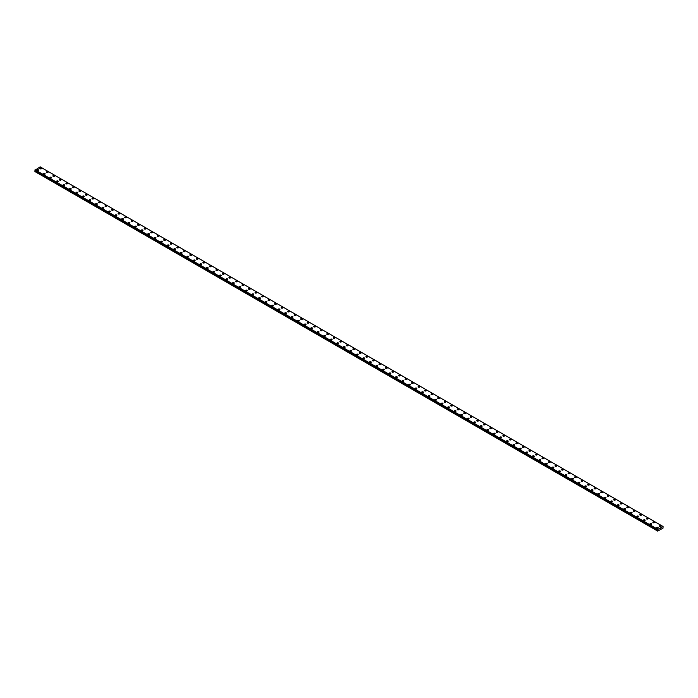 <?xml version="1.0" encoding="UTF-8"?>
<svg xmlns="http://www.w3.org/2000/svg" width="698" height="698" viewBox="0 0 698 698"><rect width="100%" height="100%" fill="white"/><g stroke="black" fill="none" stroke-linecap="round" stroke-linejoin="round"><path stroke-width="1.05" d="M39.821 168.41A0.864 0.497 180 0 1 41.548 168.41A0.864 0.497 180 0 1 39.821 168.41A0.864 0.497 180 0 1 41.548 168.41M46.347 172.17A0.864 0.497 180 0 1 48.075 172.17A0.864 0.497 180 0 1 46.347 172.17A0.864 0.497 180 0 1 48.075 172.17M52.865 175.94A0.864 0.497 180 0 1 54.592 175.94A0.864 0.497 180 0 1 52.865 175.94A0.864 0.497 180 0 1 54.592 175.94M59.391 179.7A0.864 0.497 180 0 1 61.119 179.709A0.864 0.497 180 0 1 59.391 179.7A0.864 0.497 180 0 1 61.119 179.7M67.383 183.12A0.864 0.497 180 0 1 66.162 183.818A0.864 0.497 180 0 1 67.383 183.12M65.909 183.469A0.864 0.497 180 0 1 67.636 183.469M72.435 187.23A0.864 0.497 180 0 1 74.163 187.239A0.864 0.497 180 0 1 72.435 187.23A0.864 0.497 180 0 1 74.163 187.23M78.953 190.999A0.864 0.497 180 0 1 80.68 190.999A0.864 0.497 180 0 1 78.953 190.999A0.864 0.497 180 0 1 80.68 190.999M85.479 194.768A0.864 0.497 180 0 1 87.206 194.768A0.864 0.497 180 0 1 85.479 194.768A0.864 0.497 180 0 1 87.206 194.768M91.996 198.529A0.864 0.497 180 0 1 93.724 198.529A0.864 0.497 180 0 1 91.996 198.529A0.864 0.497 180 0 1 93.724 198.529M98.523 202.298A0.864 0.497 180 0 1 100.25 202.298A0.864 0.497 180 0 1 98.523 202.298A0.864 0.497 180 0 1 100.25 202.298M105.04 206.058A0.864 0.497 180 0 1 106.768 206.058A0.864 0.497 180 0 1 105.04 206.058A0.864 0.497 180 0 1 106.768 206.058M111.558 209.828A0.864 0.497 180 0 1 113.294 209.828A0.864 0.497 180 0 1 111.558 209.828A0.864 0.497 180 0 1 113.294 209.828M118.084 213.588A0.864 0.497 180 0 1 119.812 213.588A0.864 0.497 180 0 1 118.084 213.588A0.864 0.497 180 0 1 119.812 213.588M124.602 217.357A0.864 0.497 180 0 1 126.338 217.357A0.864 0.497 180 0 1 124.602 217.357A0.864 0.497 180 0 1 126.338 217.357M131.128 221.118A0.864 0.497 180 0 1 132.856 221.126A0.864 0.497 180 0 1 131.128 221.118A0.864 0.497 180 0 1 132.856 221.118M137.646 224.887A0.864 0.497 180 0 1 139.382 224.887A0.864 0.497 180 0 1 137.646 224.887A0.864 0.497 180 0 1 139.382 224.887M144.172 228.647A0.864 0.497 180 0 1 145.899 228.656A0.864 0.497 180 0 1 144.172 228.647A0.864 0.497 180 0 1 145.899 228.647M150.689 232.417A0.864 0.497 180 0 1 152.417 232.417A0.864 0.497 180 0 1 150.689 232.417A0.864 0.497 180 0 1 152.417 232.417M157.216 236.186A0.864 0.497 180 0 1 158.943 236.186A0.864 0.497 180 0 1 157.216 236.186A0.864 0.497 180 0 1 158.943 236.186M163.733 239.946A0.864 0.497 180 0 1 165.461 239.946A0.864 0.497 180 0 1 163.733 239.946A0.864 0.497 180 0 1 165.461 239.946M170.26 243.715A0.864 0.497 180 0 1 171.987 243.715A0.864 0.497 180 0 1 170.26 243.715A0.864 0.497 180 0 1 171.987 243.715M176.777 247.476A0.864 0.497 180 0 1 178.505 247.476A0.864 0.497 180 0 1 176.777 247.476A0.864 0.497 180 0 1 178.505 247.476M183.304 251.245A0.864 0.497 180 0 1 185.031 251.245A0.864 0.497 180 0 1 183.304 251.245A0.864 0.497 180 0 1 185.031 251.245M189.821 255.014A0.864 0.497 180 0 1 191.549 255.014M191.296 254.657A0.864 0.497 180 0 1 190.074 255.363A0.864 0.497 180 0 1 191.296 254.657M196.347 258.775A0.864 0.497 180 0 1 198.075 258.775A0.864 0.497 180 0 1 196.347 258.775A0.864 0.497 180 0 1 198.075 258.775M202.865 262.535A0.864 0.497 180 0 1 204.593 262.544A0.864 0.497 180 0 1 202.865 262.535A0.864 0.497 180 0 1 204.593 262.535M209.383 266.304A0.864 0.497 180 0 1 211.119 266.304A0.864 0.497 180 0 1 209.383 266.304A0.864 0.497 180 0 1 211.119 266.304M215.909 270.065A0.864 0.497 180 0 1 217.636 270.074A0.864 0.497 180 0 1 215.909 270.065A0.864 0.497 180 0 1 217.636 270.065M222.426 273.834A0.864 0.497 180 0 1 224.163 273.834A0.864 0.497 180 0 1 222.426 273.834A0.864 0.497 180 0 1 224.163 273.834M228.953 277.603A0.864 0.497 180 0 1 230.68 277.603A0.864 0.497 180 0 1 228.953 277.603A0.864 0.497 180 0 1 230.68 277.603M235.47 281.364A0.864 0.497 180 0 1 237.207 281.364A0.864 0.497 180 0 1 235.47 281.364A0.864 0.497 180 0 1 237.207 281.364M241.997 285.133A0.864 0.497 180 0 1 243.724 285.133A0.864 0.497 180 0 1 241.997 285.133A0.864 0.497 180 0 1 243.724 285.133M248.514 288.893A0.864 0.497 180 0 1 250.25 288.893A0.864 0.497 180 0 1 248.514 288.893A0.864 0.497 180 0 1 250.25 288.893M256.515 292.314A0.864 0.497 180 0 1 255.294 293.012A0.864 0.497 180 0 1 256.515 292.314M255.04 292.663A0.864 0.497 180 0 1 256.768 292.663M261.558 296.423A0.864 0.497 180 0 1 263.286 296.432A0.864 0.497 180 0 1 261.558 296.423A0.864 0.497 180 0 1 263.286 296.423M268.084 300.192A0.864 0.497 180 0 1 269.812 300.192A0.864 0.497 180 0 1 268.084 300.192A0.864 0.497 180 0 1 269.812 300.192M274.602 303.962A0.864 0.497 180 0 1 276.329 303.962M276.076 303.604A0.864 0.497 180 0 1 274.855 304.311A0.864 0.497 180 0 1 276.076 303.604M281.128 307.722A0.864 0.497 180 0 1 282.856 307.722A0.864 0.497 180 0 1 281.128 307.722A0.864 0.497 180 0 1 282.856 307.722M287.646 311.491A0.864 0.497 180 0 1 289.373 311.491A0.864 0.497 180 0 1 287.646 311.491A0.864 0.497 180 0 1 289.373 311.491M294.172 315.252A0.864 0.497 180 0 1 295.9 315.252A0.864 0.497 180 0 1 294.172 315.252A0.864 0.497 180 0 1 295.9 315.252M300.69 319.021A0.864 0.497 180 0 1 302.417 319.021A0.864 0.497 180 0 1 300.69 319.021A0.864 0.497 180 0 1 302.417 319.021M307.216 322.781A0.864 0.497 180 0 1 308.944 322.781A0.864 0.497 180 0 1 307.216 322.781A0.864 0.497 180 0 1 308.944 322.781M313.734 326.551A0.864 0.497 180 0 1 315.461 326.551A0.864 0.497 180 0 1 313.734 326.551A0.864 0.497 180 0 1 315.461 326.551M320.251 330.311A0.864 0.497 180 0 1 321.987 330.311A0.864 0.497 180 0 1 320.251 330.311A0.864 0.497 180 0 1 321.987 330.311M326.777 334.08A0.864 0.497 180 0 1 328.505 334.08A0.864 0.497 180 0 1 326.777 334.08A0.864 0.497 180 0 1 328.505 334.08M333.295 337.841A0.864 0.497 180 0 1 335.031 337.849A0.864 0.497 180 0 1 333.295 337.841A0.864 0.497 180 0 1 335.031 337.841M341.296 341.261A0.864 0.497 180 0 1 340.074 341.959A0.864 0.497 180 0 1 341.296 341.261M339.821 341.61A0.864 0.497 180 0 1 341.549 341.61M346.339 345.37A0.864 0.497 180 0 1 348.075 345.379A0.864 0.497 180 0 1 346.339 345.37A0.864 0.497 180 0 1 348.075 345.37M352.865 349.14A0.864 0.497 180 0 1 354.593 349.14A0.864 0.497 180 0 1 352.865 349.14A0.864 0.497 180 0 1 354.593 349.14M359.383 352.909A0.864 0.497 180 0 1 361.11 352.909A0.864 0.497 180 0 1 359.383 352.909A0.864 0.497 180 0 1 361.11 352.909M365.909 356.669A0.864 0.497 180 0 1 367.637 356.669A0.864 0.497 180 0 1 365.909 356.669A0.864 0.497 180 0 1 367.637 356.669M372.427 360.438A0.864 0.497 180 0 1 374.154 360.438A0.864 0.497 180 0 1 372.427 360.438A0.864 0.497 180 0 1 374.154 360.438M378.953 364.199A0.864 0.497 180 0 1 380.68 364.199A0.864 0.497 180 0 1 378.953 364.199A0.864 0.497 180 0 1 380.68 364.199M385.471 367.968A0.864 0.497 180 0 1 387.198 367.968A0.864 0.497 180 0 1 385.471 367.968A0.864 0.497 180 0 1 387.198 367.968M391.997 371.729A0.864 0.497 180 0 1 393.724 371.729A0.864 0.497 180 0 1 391.997 371.729A0.864 0.497 180 0 1 393.724 371.729M398.514 375.498A0.864 0.497 180 0 1 400.242 375.498A0.864 0.497 180 0 1 398.514 375.498A0.864 0.497 180 0 1 400.242 375.498M405.041 379.258A0.864 0.497 180 0 1 406.768 379.267A0.864 0.497 180 0 1 405.041 379.258A0.864 0.497 180 0 1 406.768 379.258M411.558 383.028A0.864 0.497 180 0 1 413.286 383.028A0.864 0.497 180 0 1 411.558 383.028A0.864 0.497 180 0 1 413.286 383.028M418.085 386.788A0.864 0.497 180 0 1 419.812 386.797A0.864 0.497 180 0 1 418.085 386.788A0.864 0.497 180 0 1 419.812 386.788M424.602 390.557A0.864 0.497 180 0 1 426.33 390.557A0.864 0.497 180 0 1 424.602 390.557A0.864 0.497 180 0 1 426.33 390.557M431.12 394.326A0.864 0.497 180 0 1 432.856 394.326A0.864 0.497 180 0 1 431.12 394.326A0.864 0.497 180 0 1 432.856 394.326M437.646 398.087A0.864 0.497 180 0 1 439.374 398.087A0.864 0.497 180 0 1 437.646 398.087A0.864 0.497 180 0 1 439.374 398.087M444.164 401.856A0.864 0.497 180 0 1 445.9 401.856A0.864 0.497 180 0 1 444.164 401.856A0.864 0.497 180 0 1 445.9 401.856M450.69 405.617A0.864 0.497 180 0 1 452.417 405.617A0.864 0.497 180 0 1 450.69 405.617A0.864 0.497 180 0 1 452.417 405.617M457.207 409.386A0.864 0.497 180 0 1 458.944 409.386A0.864 0.497 180 0 1 457.207 409.386A0.864 0.497 180 0 1 458.944 409.386M463.734 413.155A0.864 0.497 180 0 1 465.461 413.155M465.208 412.797A0.864 0.497 180 0 1 463.987 413.504A0.864 0.497 180 0 1 465.208 412.797M470.251 416.915A0.864 0.497 180 0 1 471.979 416.915A0.864 0.497 180 0 1 470.251 416.915A0.864 0.497 180 0 1 471.979 416.915M476.778 420.676A0.864 0.497 180 0 1 478.505 420.685A0.864 0.497 180 0 1 476.778 420.676A0.864 0.497 180 0 1 478.505 420.676M483.295 424.445A0.864 0.497 180 0 1 485.023 424.445A0.864 0.497 180 0 1 483.295 424.445A0.864 0.497 180 0 1 485.023 424.445M489.822 428.206A0.864 0.497 180 0 1 491.549 428.214A0.864 0.497 180 0 1 489.822 428.206A0.864 0.497 180 0 1 491.549 428.206M496.339 431.975A0.864 0.497 180 0 1 498.067 431.975A0.864 0.497 180 0 1 496.339 431.975A0.864 0.497 180 0 1 498.067 431.975M502.865 435.744A0.864 0.497 180 0 1 504.593 435.744A0.864 0.497 180 0 1 502.865 435.744A0.864 0.497 180 0 1 504.593 435.744M509.383 439.504A0.864 0.497 180 0 1 511.111 439.504A0.864 0.497 180 0 1 509.383 439.504A0.864 0.497 180 0 1 511.111 439.504M515.909 443.274A0.864 0.497 180 0 1 517.637 443.274A0.864 0.497 180 0 1 515.909 443.274A0.864 0.497 180 0 1 517.637 443.274M522.427 447.034A0.864 0.497 180 0 1 524.154 447.034A0.864 0.497 180 0 1 522.427 447.034A0.864 0.497 180 0 1 524.154 447.034M530.428 450.454A0.864 0.497 180 0 1 529.206 451.152A0.864 0.497 180 0 1 530.428 450.454M528.944 450.803A0.864 0.497 180 0 1 530.681 450.803M535.471 454.564A0.864 0.497 180 0 1 537.198 454.573A0.864 0.497 180 0 1 535.471 454.564A0.864 0.497 180 0 1 537.198 454.564M541.988 458.333A0.864 0.497 180 0 1 543.725 458.333A0.864 0.497 180 0 1 541.988 458.333A0.864 0.497 180 0 1 543.725 458.333M548.515 462.102A0.864 0.497 180 0 1 550.242 462.102M549.989 461.744A0.864 0.497 180 0 1 548.768 462.451A0.864 0.497 180 0 1 549.989 461.744M555.032 465.863A0.864 0.497 180 0 1 556.768 465.863A0.864 0.497 180 0 1 555.032 465.863A0.864 0.497 180 0 1 556.768 465.863M561.558 469.632A0.864 0.497 180 0 1 563.286 469.632A0.864 0.497 180 0 1 561.558 469.632A0.864 0.497 180 0 1 563.286 469.632M568.076 473.392A0.864 0.497 180 0 1 569.812 473.392A0.864 0.497 180 0 1 568.076 473.392A0.864 0.497 180 0 1 569.812 473.392M574.602 477.162A0.864 0.497 180 0 1 576.33 477.162A0.864 0.497 180 0 1 574.602 477.162A0.864 0.497 180 0 1 576.33 477.162M581.12 480.922A0.864 0.497 180 0 1 582.847 480.922A0.864 0.497 180 0 1 581.12 480.922A0.864 0.497 180 0 1 582.847 480.922M587.646 484.691A0.864 0.497 180 0 1 589.374 484.691A0.864 0.497 180 0 1 587.646 484.691A0.864 0.497 180 0 1 589.374 484.691M594.164 488.452A0.864 0.497 180 0 1 595.891 488.452A0.864 0.497 180 0 1 594.164 488.452A0.864 0.497 180 0 1 595.891 488.452M600.69 492.221A0.864 0.497 180 0 1 602.418 492.221A0.864 0.497 180 0 1 600.69 492.221A0.864 0.497 180 0 1 602.418 492.221M607.208 495.981A0.864 0.497 180 0 1 608.935 495.99A0.864 0.497 180 0 1 607.208 495.981A0.864 0.497 180 0 1 608.935 495.981M615.208 499.402A0.864 0.497 180 0 1 613.987 500.1A0.864 0.497 180 0 1 615.208 499.402M613.734 499.751A0.864 0.497 180 0 1 615.462 499.751M620.252 503.511A0.864 0.497 180 0 1 621.979 503.52A0.864 0.497 180 0 1 620.252 503.511A0.864 0.497 180 0 1 621.979 503.511M626.778 507.28A0.864 0.497 180 0 1 628.505 507.28A0.864 0.497 180 0 1 626.778 507.28A0.864 0.497 180 0 1 628.505 507.28M633.295 511.049A0.864 0.497 180 0 1 635.023 511.049A0.864 0.497 180 0 1 633.295 511.049A0.864 0.497 180 0 1 635.023 511.049M639.813 514.81A0.864 0.497 180 0 1 641.549 514.81A0.864 0.497 180 0 1 639.813 514.81A0.864 0.497 180 0 1 641.549 514.81M646.339 518.579A0.864 0.497 180 0 1 648.067 518.579A0.864 0.497 180 0 1 646.339 518.579A0.864 0.497 180 0 1 648.067 518.579M652.857 522.34A0.864 0.497 180 0 1 654.593 522.34A0.864 0.497 180 0 1 652.857 522.34A0.864 0.497 180 0 1 654.593 522.34M659.383 526.109A0.864 0.497 180 0 1 661.111 526.109A0.864 0.497 180 0 1 659.383 526.109A0.864 0.497 180 0 1 661.111 526.109M36.889 170.103A0.864 0.497 180 0 1 38.617 170.103A0.864 0.497 180 0 1 36.889 170.103A0.864 0.497 180 0 1 38.617 170.103M43.407 173.872A0.864 0.497 180 0 1 45.143 173.872M44.89 173.514A0.864 0.497 180 0 1 43.66 174.221A0.864 0.497 180 0 1 44.89 173.514M49.933 177.632A0.864 0.497 180 0 1 51.661 177.632A0.864 0.497 180 0 1 49.933 177.632A0.864 0.497 180 0 1 51.661 177.632M56.451 181.401A0.864 0.497 180 0 1 58.187 181.401A0.864 0.497 180 0 1 56.451 181.401A0.864 0.497 180 0 1 58.187 181.401M62.977 185.162A0.864 0.497 180 0 1 64.705 185.162A0.864 0.497 180 0 1 62.977 185.162A0.864 0.497 180 0 1 64.705 185.162M69.495 188.931A0.864 0.497 180 0 1 71.222 188.931A0.864 0.497 180 0 1 69.495 188.931A0.864 0.497 180 0 1 71.222 188.931M76.021 192.692A0.864 0.497 180 0 1 77.748 192.692A0.864 0.497 180 0 1 76.021 192.692A0.864 0.497 180 0 1 77.748 192.692M82.538 196.461A0.864 0.497 180 0 1 84.266 196.461A0.864 0.497 180 0 1 82.538 196.461A0.864 0.497 180 0 1 84.266 196.461M89.065 200.221A0.864 0.497 180 0 1 90.792 200.221A0.864 0.497 180 0 1 89.065 200.221A0.864 0.497 180 0 1 90.792 200.221M95.582 203.991A0.864 0.497 180 0 1 97.31 203.991A0.864 0.497 180 0 1 95.582 203.991A0.864 0.497 180 0 1 97.31 203.991M102.109 207.751A0.864 0.497 180 0 1 103.836 207.76A0.864 0.497 180 0 1 102.109 207.751A0.864 0.497 180 0 1 103.836 207.751M110.101 211.171A0.864 0.497 180 0 1 108.879 211.869A0.864 0.497 180 0 1 110.101 211.171M108.626 211.52A0.864 0.497 180 0 1 110.354 211.52M115.153 215.281A0.864 0.497 180 0 1 116.88 215.289A0.864 0.497 180 0 1 115.153 215.281A0.864 0.497 180 0 1 116.88 215.281M121.67 219.05A0.864 0.497 180 0 1 123.398 219.05A0.864 0.497 180 0 1 121.67 219.05A0.864 0.497 180 0 1 123.398 219.05M128.188 222.819A0.864 0.497 180 0 1 129.924 222.819A0.864 0.497 180 0 1 128.188 222.819A0.864 0.497 180 0 1 129.924 222.819M134.714 226.58A0.864 0.497 180 0 1 136.442 226.58A0.864 0.497 180 0 1 134.714 226.58A0.864 0.497 180 0 1 136.442 226.58M141.232 230.349A0.864 0.497 180 0 1 142.968 230.349A0.864 0.497 180 0 1 141.232 230.349A0.864 0.497 180 0 1 142.968 230.349M147.758 234.109A0.864 0.497 180 0 1 149.485 234.109A0.864 0.497 180 0 1 147.758 234.109A0.864 0.497 180 0 1 149.485 234.109M154.275 237.878A0.864 0.497 180 0 1 156.012 237.878A0.864 0.497 180 0 1 154.275 237.878A0.864 0.497 180 0 1 156.012 237.878M160.802 241.639A0.864 0.497 180 0 1 162.529 241.648A0.864 0.497 180 0 1 160.802 241.639A0.864 0.497 180 0 1 162.529 241.639M167.319 245.408A0.864 0.497 180 0 1 169.056 245.408A0.864 0.497 180 0 1 167.319 245.408A0.864 0.497 180 0 1 169.056 245.408M173.846 249.169A0.864 0.497 180 0 1 175.573 249.177A0.864 0.497 180 0 1 173.846 249.169A0.864 0.497 180 0 1 175.573 249.169M180.363 252.938A0.864 0.497 180 0 1 182.091 252.938A0.864 0.497 180 0 1 180.363 252.938A0.864 0.497 180 0 1 182.091 252.938M186.889 256.698A0.864 0.497 180 0 1 188.617 256.707A0.864 0.497 180 0 1 186.889 256.698A0.864 0.497 180 0 1 188.617 256.698M193.407 260.467A0.864 0.497 180 0 1 195.135 260.467A0.864 0.497 180 0 1 193.407 260.467A0.864 0.497 180 0 1 195.135 260.467M199.933 264.237A0.864 0.497 180 0 1 201.661 264.237A0.864 0.497 180 0 1 199.933 264.237A0.864 0.497 180 0 1 201.661 264.237M206.451 267.997A0.864 0.497 180 0 1 208.179 267.997A0.864 0.497 180 0 1 206.451 267.997A0.864 0.497 180 0 1 208.179 267.997M212.977 271.766A0.864 0.497 180 0 1 214.705 271.766A0.864 0.497 180 0 1 212.977 271.766A0.864 0.497 180 0 1 214.705 271.766M219.495 275.527A0.864 0.497 180 0 1 221.222 275.527A0.864 0.497 180 0 1 219.495 275.527A0.864 0.497 180 0 1 221.222 275.527M226.021 279.296A0.864 0.497 180 0 1 227.749 279.296A0.864 0.497 180 0 1 226.021 279.296A0.864 0.497 180 0 1 227.749 279.296M232.539 283.065A0.864 0.497 180 0 1 234.266 283.065M234.013 282.707A0.864 0.497 180 0 1 232.792 283.414A0.864 0.497 180 0 1 234.013 282.707M239.056 286.826A0.864 0.497 180 0 1 240.793 286.826A0.864 0.497 180 0 1 239.056 286.826A0.864 0.497 180 0 1 240.793 286.826M245.583 290.586A0.864 0.497 180 0 1 247.31 290.595A0.864 0.497 180 0 1 245.583 290.586A0.864 0.497 180 0 1 247.31 290.586M252.1 294.355A0.864 0.497 180 0 1 253.836 294.355A0.864 0.497 180 0 1 252.1 294.355A0.864 0.497 180 0 1 253.836 294.355M258.626 298.125A0.864 0.497 180 0 1 260.354 298.125A0.864 0.497 180 0 1 258.626 298.125A0.864 0.497 180 0 1 260.354 298.125M265.144 301.885A0.864 0.497 180 0 1 266.88 301.885A0.864 0.497 180 0 1 265.144 301.885A0.864 0.497 180 0 1 266.88 301.885M271.67 305.654A0.864 0.497 180 0 1 273.398 305.654A0.864 0.497 180 0 1 271.67 305.654A0.864 0.497 180 0 1 273.398 305.654M278.188 309.415A0.864 0.497 180 0 1 279.915 309.415A0.864 0.497 180 0 1 278.188 309.415A0.864 0.497 180 0 1 279.915 309.415M284.714 313.184A0.864 0.497 180 0 1 286.442 313.184A0.864 0.497 180 0 1 284.714 313.184A0.864 0.497 180 0 1 286.442 313.184M291.232 316.944A0.864 0.497 180 0 1 292.959 316.944A0.864 0.497 180 0 1 291.232 316.944A0.864 0.497 180 0 1 292.959 316.944M299.233 320.365A0.864 0.497 180 0 1 298.011 321.063A0.864 0.497 180 0 1 299.233 320.365M297.758 320.714A0.864 0.497 180 0 1 299.486 320.714M304.276 324.474A0.864 0.497 180 0 1 306.003 324.483A0.864 0.497 180 0 1 304.276 324.474A0.864 0.497 180 0 1 306.003 324.474M310.802 328.243A0.864 0.497 180 0 1 312.529 328.243A0.864 0.497 180 0 1 310.802 328.243A0.864 0.497 180 0 1 312.529 328.243M317.32 332.012A0.864 0.497 180 0 1 319.047 332.012M318.794 331.655A0.864 0.497 180 0 1 317.573 332.361A0.864 0.497 180 0 1 318.794 331.655M323.846 335.773A0.864 0.497 180 0 1 325.573 335.773A0.864 0.497 180 0 1 323.846 335.773A0.864 0.497 180 0 1 325.573 335.773M330.363 339.542A0.864 0.497 180 0 1 332.091 339.542A0.864 0.497 180 0 1 330.363 339.542A0.864 0.497 180 0 1 332.091 339.542M336.89 343.303A0.864 0.497 180 0 1 338.617 343.303A0.864 0.497 180 0 1 336.89 343.303A0.864 0.497 180 0 1 338.617 343.303M343.407 347.072A0.864 0.497 180 0 1 345.135 347.072A0.864 0.497 180 0 1 343.407 347.072A0.864 0.497 180 0 1 345.135 347.072M349.925 350.832A0.864 0.497 180 0 1 351.661 350.832A0.864 0.497 180 0 1 349.925 350.832A0.864 0.497 180 0 1 351.661 350.832M356.451 354.601A0.864 0.497 180 0 1 358.179 354.601A0.864 0.497 180 0 1 356.451 354.601A0.864 0.497 180 0 1 358.179 354.601M362.969 358.362A0.864 0.497 180 0 1 364.705 358.362A0.864 0.497 180 0 1 362.969 358.362A0.864 0.497 180 0 1 364.705 358.362M369.495 362.131A0.864 0.497 180 0 1 371.223 362.131A0.864 0.497 180 0 1 369.495 362.131A0.864 0.497 180 0 1 371.223 362.131M376.013 365.892A0.864 0.497 180 0 1 377.749 365.9A0.864 0.497 180 0 1 376.013 365.892A0.864 0.497 180 0 1 377.749 365.892M384.013 369.312A0.864 0.497 180 0 1 382.792 370.01A0.864 0.497 180 0 1 384.013 369.312M382.539 369.661A0.864 0.497 180 0 1 384.266 369.661M389.056 373.421A0.864 0.497 180 0 1 390.784 373.43A0.864 0.497 180 0 1 389.056 373.421A0.864 0.497 180 0 1 390.784 373.421M395.583 377.19A0.864 0.497 180 0 1 397.31 377.19A0.864 0.497 180 0 1 395.583 377.19A0.864 0.497 180 0 1 397.31 377.19M402.1 380.96A0.864 0.497 180 0 1 403.828 380.96A0.864 0.497 180 0 1 402.1 380.96A0.864 0.497 180 0 1 403.828 380.96M408.627 384.72A0.864 0.497 180 0 1 410.354 384.72A0.864 0.497 180 0 1 408.627 384.72A0.864 0.497 180 0 1 410.354 384.72M415.144 388.489A0.864 0.497 180 0 1 416.872 388.489A0.864 0.497 180 0 1 415.144 388.489A0.864 0.497 180 0 1 416.872 388.489M421.671 392.25A0.864 0.497 180 0 1 423.398 392.25A0.864 0.497 180 0 1 421.671 392.25A0.864 0.497 180 0 1 423.398 392.25M428.188 396.019A0.864 0.497 180 0 1 429.916 396.019A0.864 0.497 180 0 1 428.188 396.019A0.864 0.497 180 0 1 429.916 396.019M434.714 399.78A0.864 0.497 180 0 1 436.442 399.788A0.864 0.497 180 0 1 434.714 399.78A0.864 0.497 180 0 1 436.442 399.78M441.232 403.549A0.864 0.497 180 0 1 442.96 403.549A0.864 0.497 180 0 1 441.232 403.549A0.864 0.497 180 0 1 442.96 403.549M447.75 407.309A0.864 0.497 180 0 1 449.486 407.318A0.864 0.497 180 0 1 447.75 407.309A0.864 0.497 180 0 1 449.486 407.309M454.276 411.078A0.864 0.497 180 0 1 456.003 411.078A0.864 0.497 180 0 1 454.276 411.078A0.864 0.497 180 0 1 456.003 411.078M460.793 414.839A0.864 0.497 180 0 1 462.53 414.848A0.864 0.497 180 0 1 460.793 414.839A0.864 0.497 180 0 1 462.53 414.839M467.32 418.608A0.864 0.497 180 0 1 469.047 418.608A0.864 0.497 180 0 1 467.32 418.608A0.864 0.497 180 0 1 469.047 418.608M473.837 422.377A0.864 0.497 180 0 1 475.574 422.377A0.864 0.497 180 0 1 473.837 422.377A0.864 0.497 180 0 1 475.574 422.377M480.364 426.138A0.864 0.497 180 0 1 482.091 426.138A0.864 0.497 180 0 1 480.364 426.138A0.864 0.497 180 0 1 482.091 426.138M486.881 429.907A0.864 0.497 180 0 1 488.617 429.907A0.864 0.497 180 0 1 486.881 429.907A0.864 0.497 180 0 1 488.617 429.907M493.407 433.667A0.864 0.497 180 0 1 495.135 433.667A0.864 0.497 180 0 1 493.407 433.667A0.864 0.497 180 0 1 495.135 433.667M499.925 437.437A0.864 0.497 180 0 1 501.653 437.437A0.864 0.497 180 0 1 499.925 437.437A0.864 0.497 180 0 1 501.653 437.437M506.451 441.206A0.864 0.497 180 0 1 508.179 441.206M507.926 440.848A0.864 0.497 180 0 1 506.704 441.555A0.864 0.497 180 0 1 507.926 440.848M512.969 444.966A0.864 0.497 180 0 1 514.696 444.966A0.864 0.497 180 0 1 512.969 444.966A0.864 0.497 180 0 1 514.696 444.966M519.495 448.727A0.864 0.497 180 0 1 521.223 448.735A0.864 0.497 180 0 1 519.495 448.727A0.864 0.497 180 0 1 521.223 448.727M526.013 452.496A0.864 0.497 180 0 1 527.74 452.496A0.864 0.497 180 0 1 526.013 452.496A0.864 0.497 180 0 1 527.74 452.496M532.539 456.265A0.864 0.497 180 0 1 534.267 456.265A0.864 0.497 180 0 1 532.539 456.265A0.864 0.497 180 0 1 534.267 456.265M539.057 460.026A0.864 0.497 180 0 1 540.784 460.026A0.864 0.497 180 0 1 539.057 460.026A0.864 0.497 180 0 1 540.784 460.026M545.583 463.795A0.864 0.497 180 0 1 547.311 463.795A0.864 0.497 180 0 1 545.583 463.795A0.864 0.497 180 0 1 547.311 463.795M552.101 467.555A0.864 0.497 180 0 1 553.828 467.555A0.864 0.497 180 0 1 552.101 467.555A0.864 0.497 180 0 1 553.828 467.555M558.618 471.325A0.864 0.497 180 0 1 560.354 471.325A0.864 0.497 180 0 1 558.618 471.325A0.864 0.497 180 0 1 560.354 471.325M565.144 475.085A0.864 0.497 180 0 1 566.872 475.085A0.864 0.497 180 0 1 565.144 475.085A0.864 0.497 180 0 1 566.872 475.085M573.145 478.505A0.864 0.497 180 0 1 571.915 479.203A0.864 0.497 180 0 1 573.145 478.505M571.662 478.854A0.864 0.497 180 0 1 573.398 478.854M578.188 482.615A0.864 0.497 180 0 1 579.916 482.623A0.864 0.497 180 0 1 578.188 482.615A0.864 0.497 180 0 1 579.916 482.615M584.706 486.384A0.864 0.497 180 0 1 586.442 486.384A0.864 0.497 180 0 1 584.706 486.384A0.864 0.497 180 0 1 586.442 486.384M591.232 490.153A0.864 0.497 180 0 1 592.96 490.153M592.707 489.795A0.864 0.497 180 0 1 591.485 490.502A0.864 0.497 180 0 1 592.707 489.795M597.75 493.914A0.864 0.497 180 0 1 599.477 493.914A0.864 0.497 180 0 1 597.75 493.914A0.864 0.497 180 0 1 599.477 493.914M604.276 497.683A0.864 0.497 180 0 1 606.004 497.683A0.864 0.497 180 0 1 604.276 497.683A0.864 0.497 180 0 1 606.004 497.683M610.794 501.443A0.864 0.497 180 0 1 612.521 501.443A0.864 0.497 180 0 1 610.794 501.443A0.864 0.497 180 0 1 612.521 501.443M617.32 505.212A0.864 0.497 180 0 1 619.047 505.212A0.864 0.497 180 0 1 617.32 505.212A0.864 0.497 180 0 1 619.047 505.212M623.838 508.973A0.864 0.497 180 0 1 625.565 508.973A0.864 0.497 180 0 1 623.838 508.973A0.864 0.497 180 0 1 625.565 508.973M630.364 512.742A0.864 0.497 180 0 1 632.091 512.742A0.864 0.497 180 0 1 630.364 512.742A0.864 0.497 180 0 1 632.091 512.742M636.881 516.503A0.864 0.497 180 0 1 638.609 516.503A0.864 0.497 180 0 1 636.881 516.503A0.864 0.497 180 0 1 638.609 516.503M643.408 520.272A0.864 0.497 180 0 1 645.135 520.272A0.864 0.497 180 0 1 643.408 520.272A0.864 0.497 180 0 1 645.135 520.272M649.925 524.032A0.864 0.497 180 0 1 651.653 524.041A0.864 0.497 180 0 1 649.925 524.032A0.864 0.497 180 0 1 651.653 524.032M657.926 527.452A0.864 0.497 180 0 1 656.705 528.15A0.864 0.497 180 0 1 657.926 527.452M656.452 527.801A0.864 0.497 180 0 1 658.179 527.801M660.186 529.067L660.36 528.63M663.074 526.536L663.021 528.142L657.717 531.108L657.987 530.393L35.17 170.809L34.9 171.525L657.717 531.108M657.987 530.393L657.874 529.363L662.978 526.458M657.734 529.887L34.917 170.303M657.839 529.965L35.005 170.364M662.943 526.432L40.126 166.848L34.9 170.277M657.874 529.363L35.057 169.78M657.848 529.983L35.031 170.408L657.856 529.991M657.856 529.398L35.031 169.815L657.839 529.433M657.752 529.616L34.926 170.033M657.717 529.677L34.9 170.094M658.031 530.157L35.214 170.574M658.031 530.262L35.214 170.678M657.743 530.829L34.917 171.246M657.717 530.89L34.9 171.307"/></g></svg>
